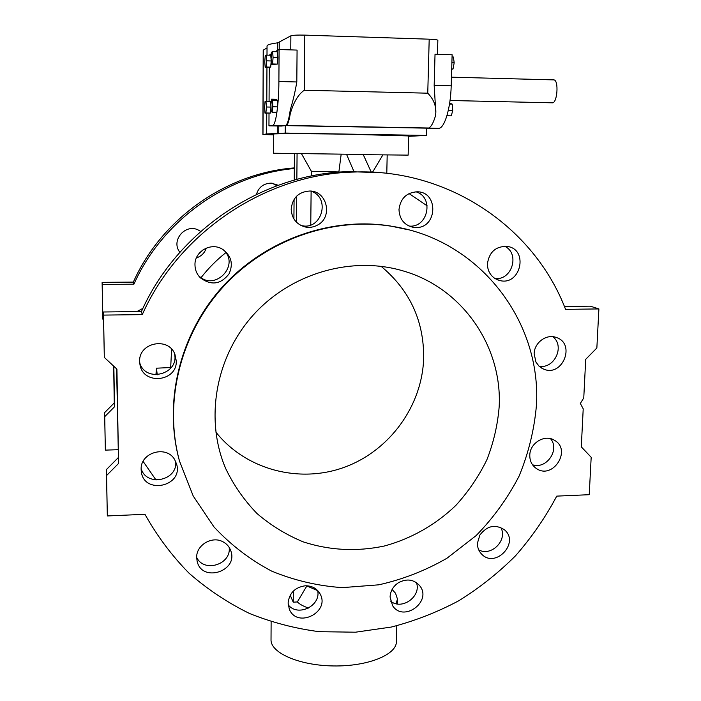 <?xml version="1.0" encoding="UTF-8"?>
<svg xmlns="http://www.w3.org/2000/svg" width="701" height="701" viewBox="0 0 701 701"><rect width="100%" height="100%" fill="white"/><g stroke="black" fill="none" stroke-linecap="round" stroke-linejoin="round"><path stroke-width="1.05" d="M276.965 185.739L272.163 183.206M197.997 254.901L203.281 249.661M113.632 366.08L114.281 402.891L104.598 412.635L105.36 450.13L118.005 449.7M294.332 168.494C226.493 174.742 162.15 220.736 133.909 284.185L133.339 282.109L102.109 282.337L102.863 319.192L103.546 319.831M133.339 282.109C161.554 218.651 226.441 173.042 294.332 167.907M278.236 185.274L271.331 183.136C263.742 183.311 258.757 187.071 256.4 194.414M200.652 231.461L199.399 230.664C186.326 222.296 170.177 240.198 179.877 252.299M196.394 257.907C201.327 256.259 204.631 252.991 206.304 248.075M170.676 367.526L171.622 349.186M201.099 277.596C208.355 268.299 216.6 259.983 225.836 252.667M409.042 193.564L427.224 205.892M133.909 284.185L102.206 284.422L102.863 319.192M113.842 366.272L114.552 406.764L104.721 416.657L105.36 450.13M156.008 480.01L143.118 461.398M142.899 308.37L136.844 311.586M338.846 172.174L341.142 154.457M354.163 172.043L346.504 154.211L273.6 153.239L273.697 134.066C272.61 133.558 307.923 133.602 346.811 134.198L408.613 135.941L408.148 155.123L363.276 154.667M536.423 405.45C534.258 429.844 528.466 453.424 519.047 476.198C507.699 498.113 493.381 517.916 476.093 535.625L446.966 558.233C425.533 570.561 402.821 579.42 378.803 584.818L342.333 587.631C317.886 585.957 294.35 580.463 271.716 571.14C250.047 559.696 230.778 544.931 213.919 526.845L193.231 496.054L179.491 461.065C163.631 402.76 179.894 335.043 222.506 287.594C265.241 240.259 331.03 216.828 390.904 226.16C478.993 238.839 541.68 321.032 536.423 405.45M499.191 406.51C497.701 424.832 493.583 442.62 486.836 459.865C478.678 476.522 468.329 491.734 455.781 505.482C435.654 524.804 411.119 538.754 384.358 546.009C356.853 551.818 329.847 550.451 303.358 541.917C286.446 534.951 271.015 525.505 257.065 513.579C244.246 500.374 233.784 485.364 225.678 468.548C204.666 419.452 215.347 357.142 253.263 315.029C291.169 272.917 352.174 255.585 403.434 271.007C462.686 288.093 502.267 346.557 499.191 406.51M381.081 266.301C409.735 290.188 423.939 320.743 423.676 357.957C422.344 405.783 389.765 450.647 344.568 467.199C299.415 483.795 245.841 469.924 215.812 432.026M267.037 46.021L267.037 45.968C267.134 44.803 270.717 43.751 277.789 42.814L290.871 35.83C292.755 35.181 297.39 34.945 304.795 35.12L304.269 90.254L427.759 93.189C433.472 99.043 436.162 105.632 435.82 112.94L435.277 116.515C433.358 122.798 431.238 126.627 428.916 128.003L426.558 128.143L426.366 135.424L408.604 136.336M426.366 135.424L285.219 133.067L285.272 125.61C287.217 125.164 288.9 119.818 290.31 109.575C292.904 101.435 295.068 92.234 296.812 81.964L278.893 81.518C278.823 104.835 275.721 125.61 272.619 125.383L268.956 125.838L269.018 113.238M273.697 134.829L262.893 134.539L266.66 133.944L285.219 133.067M265.004 113.159L270.481 113.063L270.98 107.087L270.542 101.312L265.968 101.216L266.398 106.99L265.916 112.975L265.004 113.159L264.584 107.419L265.057 101.461L265.968 101.216M271.567 64.439L277.316 64.106L277.859 57.675L277.386 51.743L272.61 51.602L273.083 57.535L272.549 63.966L271.567 64.439L271.103 58.542L271.629 52.137L272.61 51.602M269.07 101.286L269.228 67.568M269.28 55.204L271.506 53.6M275.09 51.672L279.086 49.534L278.893 81.518M265.197 67.454L270.7 67.147L271.208 60.969L270.761 55.248L266.161 55.107L266.599 60.838L266.108 67.024L265.197 67.454L264.759 61.767L265.241 55.607L266.161 55.107M272.137 112.256L276.869 112.353L277.561 106.867L277.263 100.287L276.273 99.253L271.559 99.148L272.514 100.182L272.812 106.771L272.137 112.256L271.191 111.161L270.893 104.633L271.559 99.148M435.829 112.782L434.173 85.408L435.032 54.257L452.127 54.774L451.199 85.829C450.647 108.489 444.425 128.625 438.589 128.362L426.55 128.651M268.956 125.838L281.355 126.057L286.648 125.453C287.997 124.024 289.215 120.081 290.284 113.632L290.31 109.575M304.795 35.12L429.196 39.186C434.655 39.405 437.538 39.773 437.845 40.307L437.45 54.328M279.086 49.534L297.075 50.078L296.812 81.964M304.269 90.254C296.181 95.748 292.291 106.911 290.284 113.632M262.893 134.539L263.208 50.174L267.028 47.896M286.648 125.453L428.916 128.003M272.619 125.383L438.589 128.362M553.58 79.888L553.79 79.888C559.091 79.835 557.321 103.932 552.134 102.81L450.033 100.497M452.057 56.965L453.389 57L454.187 62.775L453.021 69.005L451.689 69.294M454.187 62.775L451.891 62.713M453.021 69.005L451.698 68.961M277.316 64.106L272.549 63.966M277.859 57.675L273.083 57.535M270.7 67.147L266.108 67.024M271.208 60.969L266.599 60.838M270.481 113.063L265.916 112.975M270.98 107.087L266.398 106.99M449.665 103.1L452.259 104.142L452.706 110.539L451.295 115.849L446.914 115.761M452.259 104.142L449.507 104.081M452.706 110.539L448.29 110.443M277.561 106.867L272.812 106.771M277.263 100.287L272.514 100.182M396.792 625.765L396.415 641.573C396.74 654.646 367.929 666.511 333.623 665.95C299.309 665.556 270.595 652.885 271.024 639.82L271.024 639.592M179.079 459.523C163.508 401.41 179.868 334.07 222.366 286.928C264.978 239.891 330.451 216.644 390.054 225.932L408.245 229.762M535.95 362.093L539.051 366.185L543.301 368.954C562.255 377.883 576.353 343.63 556.2 337.444C546.447 333.676 534.267 342.658 534.144 353.751L535.95 362.093M495.204 278.656L499.471 280.444C520.536 286.534 529.167 249.241 507.244 246.419C495.896 246.112 489.298 251.869 487.44 263.681C487.432 270.244 490.017 275.23 495.204 278.656M415.781 227.527C437.45 228.465 438.975 191.715 417.13 191.785C406.414 192.582 400.367 198.532 398.992 209.625C399.517 219.325 404.311 225.24 413.38 227.343L415.781 227.527M317.746 224.96C333.019 217.047 327.148 191.014 309.93 191.005C298.714 191.697 292.466 197.743 291.178 209.152C291.73 218.405 296.348 224.338 305.023 226.94C309.5 227.886 313.741 227.229 317.746 224.96M229.008 273.933C233.564 263.839 231.312 255.567 222.278 249.118C210.861 241.976 194.361 251.563 194.974 265.039C195.088 269.99 196.867 274.24 200.32 277.789C211.141 285.789 220.71 284.501 229.008 273.933M176.258 360.866L174.935 354.364C168.599 336.462 138.456 342.526 139.657 361.593L139.99 364.757C143.223 385.506 177.414 381.695 176.258 360.866M174.698 459.663C166.514 444.767 140.051 452.478 141.146 469.556L141.287 471.466C143.661 494.941 183.294 486.669 176.652 464.22L174.698 459.663M222.892 541.75C211.947 535.652 196.096 545.203 196.674 557.584L197.13 561.264C201.774 583.048 238.717 571.297 230.76 550.679C229.332 546.719 226.712 543.748 222.892 541.75M305.145 585.799C294.893 587.377 289.206 593.134 288.102 603.079L289.338 609.222C297.128 628.946 330.548 612.157 320.068 593.87C316.87 588.376 311.901 585.685 305.145 585.799M398.589 582.627C393.27 586.15 390.431 590.943 390.071 596.998L392.586 605.664C403.513 622.987 432.754 601.178 419.592 585.572C413.8 579.368 406.799 578.386 398.589 582.627M479.878 535.012L477.442 543.144C477.355 547.525 478.774 551.214 481.701 554.193C495.546 568.879 520.124 542.451 504.422 529.781C495.309 523.945 487.134 525.68 479.878 535.012M529.79 455.168C529.711 460.89 531.875 465.306 536.274 468.434C552.8 480.299 572.314 449.709 554.263 440.175C544.642 434.077 529.842 443.111 529.79 455.168M580.332 403.452L583.214 408.832L581.295 446.861L591.18 457.262L589.234 494.696L556.743 496.124C545.343 517.557 531.63 537.413 515.594 555.709C498.393 572.919 479.458 587.937 458.787 600.757C437.328 612.183 414.852 620.946 391.36 627.044L355.521 632.197L319.349 631.697C295.331 628.595 272.076 622.532 249.556 613.498C227.737 602.807 207.601 589.41 189.139 573.295C171.894 555.762 157.164 536.099 144.958 514.297L107.332 515.954L106.57 475.55L118.548 463.484L116.927 369.155L104.326 357.414L103.529 315.1L142.277 314.618C178.895 232.206 265.714 174.286 352.989 172.078C448.027 167.916 534.32 227.264 565.558 309.351L598.891 308.931L596.858 348.003L585.712 359.306L583.767 397.888L580.332 403.452M382.869 154.912L372.774 171.885L371.197 172.017M346.504 154.211L363.171 154.439L371.25 172.139M338.846 171.938L311.332 171.237L301.561 153.843M155.929 374.798L156.472 368.191L157.243 374.807M564.401 306.477L590.277 306.162L598.891 308.931M142.277 314.618L141.436 311.533C177.362 230.638 262.568 173.795 348.318 171.631L378.978 172.612M141.436 311.533L103.397 311.989L103.529 315.1M103.397 311.989L104.326 357.414M116.611 368.857L118.548 463.484M118.145 457.753L106.386 469.6L106.57 475.55M106.386 469.6L107.332 515.954M387.189 154.965L386.794 173.349M104.721 416.657L104.598 412.635M114.552 406.764L114.281 402.891M102.206 284.422L102.109 282.337M310.762 224.925L311.121 191.242M311.279 176.021L311.332 171.237M294.446 153.668L294.236 180.139M294.078 199.321L293.912 218.975M297.075 153.712L296.856 179.421M296.716 196.07L296.488 222.226M290.836 594.141L290.819 596.604L293.237 602.185L297.347 601.94L306.942 585.791M306.942 585.983L317.702 590.663M538.999 366.141C554.289 369.471 565.321 346.031 552.791 336.699M495.002 278.534C512.019 280.68 520.23 253.42 504.65 246.226M409.016 226.055C428.074 228.263 434.427 196.981 415.877 191.794M300.817 225.398L301.22 225.494C321.917 231.128 331.266 196.955 310.552 191.049M198.032 275.011L198.409 275.388C214.278 292.352 240.785 265.267 223.435 249.836M139.709 362.759C145.712 383.745 180.446 373.799 174.286 352.971M141.164 468.618C146.421 487.256 177.914 480.649 175.688 461.512M196.674 557.435C203.982 573.067 231.4 564.542 229.192 547.42M288.181 604.77C297.627 617.301 321.111 605.936 317.684 590.557M390.518 601.046C401.682 610.694 421.599 596.507 416.455 582.627M478.704 549.856C491.252 556.997 508.023 540.007 500.794 527.494M532.488 464.728C546.342 469.775 560.222 449.753 550.522 438.686M293.237 602.185L293.325 591.083M297.347 601.94C299.713 604.297 303.463 606.33 308.598 608.056M392.096 589.488L395.557 593.265L397.441 599.057L396.1 603.71M290.766 49.894L290.871 35.83M279.278 42.481L279.235 49.543M278.779 126.014L278.735 133.558M427.759 93.189L429.196 39.186M263.304 50.069L262.989 134.522M277.789 42.814L277.745 50.253M277.307 125.987L277.263 133.593M451.199 85.829L434.173 85.408M267.037 45.968L267.002 55.134M266.95 67.506L266.801 101.233M266.748 113.194L266.66 133.944M553.79 79.888L451.453 77.18M390.904 226.16L390.054 225.932M352.989 172.078L348.318 171.631M156.472 368.191L171.342 367.499M271.121 621.769L271.024 639.82M397.432 599.259L397.318 603.955M225.678 468.548L223.698 463.633M535.266 467.69L536.274 468.434M481.044 553.51L481.701 554.193M392.209 605.086L392.586 605.664M198.409 275.388L200.32 277.789M301.22 225.494L305.023 226.94M410.234 226.554L413.38 227.343M497.333 279.734L499.471 280.444M541.812 368.218L543.301 368.954"/></g></svg>
